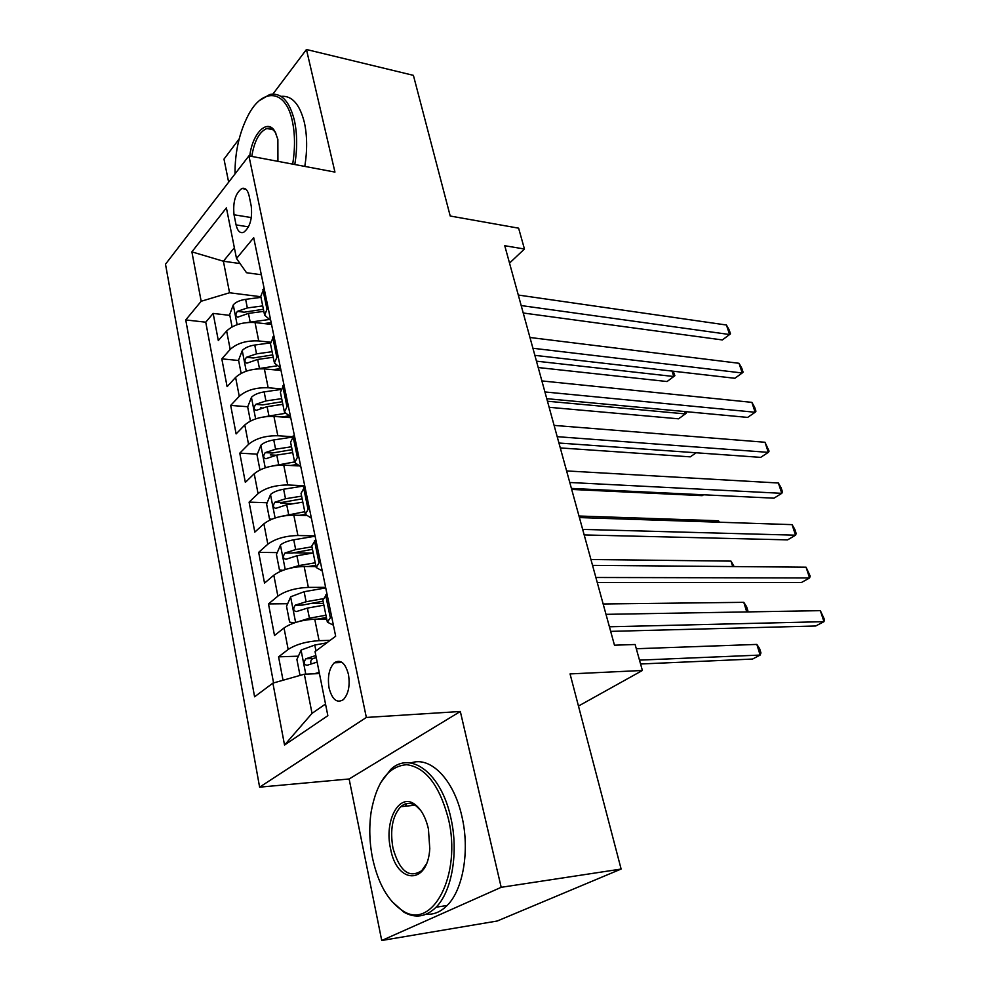 <?xml version="1.0" encoding="UTF-8"?>
<svg xmlns="http://www.w3.org/2000/svg" width="990" height="990" viewBox="0 0 990 990"><rect width="100%" height="100%" fill="white"/><g stroke="black" fill="none" stroke-linecap="round" stroke-linejoin="round"><path stroke-width="1.49" d="M348.443 674.363C345.25 662.83 340.548 658.981 334.298 662.793C329.113 668.349 327.368 676.752 329.064 687.988C332.207 699.72 336.984 703.581 343.406 699.596C348.505 693.941 350.188 685.526 348.443 674.363M381.732 940.5L497.24 921.009L621.126 869.047L501.188 887.312L460.325 711.488L366.35 717.453L259.615 787.161L349.124 778.982L381.732 940.5L501.188 887.312M366.35 717.453L248.911 155.875L165.503 264.206L259.615 787.161M239.172 138.922L223.988 159.105L228.653 182.197M248.911 155.875L334.942 172.087L306.454 49.5L272.918 94.062M306.454 49.5L413.399 75.351L450.215 216.018L518.611 228.17L524.452 249.022L504.752 245.718L614.468 645.195L635.122 644.502L642.386 670.477L570.054 673.918L621.126 869.047M271.545 324.448L255.036 322.554C242.897 321.886 233.43 324.708 226.636 331.007L218.32 340.548L213.159 313.422L229.841 315.377M270.233 342.181L258.737 340.944C246.56 340.362 237.043 343.183 230.2 349.421L221.81 358.863L238.627 360.496M221.81 358.863L227.106 386.657L235.608 377.4C242.525 371.262 252.116 368.429 264.367 368.886L281.012 370.47M290.714 417.644L273.933 416.406C261.57 416.159 251.856 419.018 244.802 424.97L236.115 433.917L230.682 405.417L247.748 406.742M260.506 407.732L261.942 407.843M298.324 465.906L283.746 465.139C271.272 465.127 261.434 467.998 254.22 473.752L245.347 482.39L239.778 453.16L257.313 454.15M270.295 454.893L275.987 455.214M306.021 515.518L293.82 515.146C281.222 515.369 271.248 518.253 263.897 523.821L254.814 532.113L249.096 502.128L267.139 502.759M280.752 503.242L293.387 503.687M315.996 566.565L304.153 566.478C291.444 566.948 281.333 569.856 273.822 575.202L264.528 583.122L258.675 552.358L277.25 552.606M292.966 552.804L312.729 553.064M326.7 618.973L314.758 619.183C301.938 619.913 291.691 622.834 284.019 627.957L274.502 635.493L268.488 603.912L287.657 603.714M309.87 603.504L323.507 603.368M234.036 214.781L236.078 224.903C237.513 231.029 240.013 233.516 243.602 232.365C249.987 227.415 252.537 218.642 251.225 206.044L249.109 195.822C247.698 189.919 245.273 187.481 241.845 188.496C235.373 193.359 232.774 202.121 234.036 214.781L251.349 217.577M240.063 263.563L223.394 261.224L229.569 292.768L201.168 301.269L185.736 319.931L254.591 696.799L272.894 683.125L284.538 745.062L327.851 715.683L315.055 651.618L335.672 636.211L253.7 237.699L236.511 258.489L246.51 272.72L261.323 274.75M201.168 301.269L191.887 251.868L226.401 207.863L236.511 258.489M330.115 640.357L319.089 640.654L314.758 619.183M325.623 587.342L308.36 587.392L304.153 566.478M315.03 535.875L297.916 535.516L293.82 515.146M304.722 485.731L287.744 484.989L283.746 465.139M292.384 436.701L277.831 435.749L273.933 416.406M280.653 388.835L268.166 387.758L264.367 368.886M213.159 313.422L205.747 322.196L273.574 682.927M319.089 640.654C306.207 641.508 295.911 644.428 288.177 649.452L278.574 656.84L283.029 680.241M268.488 603.912L277.868 596.129C285.442 590.882 295.602 587.961 308.36 587.392M258.675 552.358L267.832 544.215C275.257 538.733 285.281 535.837 297.916 535.516M249.096 502.128L258.068 493.626C265.332 487.946 275.22 485.063 287.744 484.989M239.778 453.16L248.54 444.337C255.655 438.459 265.419 435.588 277.831 435.749M230.682 405.417L239.258 396.285C246.238 390.221 255.865 387.375 268.166 387.758M267.944 306.987L264.627 315.179L270.716 320.438M264.058 288.065L260.778 296.394L264.417 314.177M273.859 335.721L270.456 343.74L274.205 362.068M280.492 367.958L274.403 363.033L277.856 355.138M283.92 384.627L280.393 392.337L284.254 411.221M290.528 416.716L284.439 412.125L288.016 404.564M294.253 434.845L290.577 442.221L294.562 461.687M300.824 466.773L294.735 462.54L298.46 455.313M304.858 486.424L301.047 493.428L305.155 513.513M311.392 518.166L305.316 514.305L309.189 507.449M315.76 539.426L311.8 546.047L316.033 566.75M322.245 570.945L316.181 567.493L320.203 561.033M326.972 593.889L322.851 600.113L327.22 621.485M333.407 625.185L327.356 622.166L331.539 616.102M260.853 296.728L229.569 292.768M578.469 706.056L642.386 670.477M509.528 263.08L524.452 249.022M234.37 247.772L223.394 261.224L191.887 251.868M319.448 673.571L304.351 674.202L312.023 713.369L325.524 704.038M205.747 322.196L185.736 319.931M278.574 656.84L298.386 656.172M272.894 683.125L304.351 674.202M284.538 745.062L312.023 713.369M460.325 711.488L349.124 778.982M523.227 313.001L722.354 339.941L729.58 334.521L521.186 305.563M726.45 325.017L729.246 330.078L730.484 333.865L729.58 334.521L726.45 325.017L518.302 295.045M730.484 333.865L722.354 339.941M247.847 322.455L268.76 319.572M264.045 323.594L271.173 322.629M232.081 326.873L229.68 314.548L233.368 304.722C236.041 301.962 240.137 300.168 245.631 299.339L260.976 297.346M538.214 367.538L667.074 381.534L673.757 376.509L672.062 371.077M262.734 305.922L247.352 307.94L237.365 311.38C235.311 314.474 235.447 316.392 237.749 317.159L248.44 313.385L263.847 311.355M237.365 311.38L244.184 312.184L263.414 309.264M536.456 361.164L673.757 376.509L674.871 375.705L667.074 381.534M673.25 371.213L674.871 375.705M292.706 164.13C295.218 148.339 295.094 133.959 292.322 120.99C285.689 89.075 262.659 87.454 248.342 115.013C239.37 132.301 234.927 151.953 235.001 173.943M259.504 100.547L269.738 94.508C281.234 92.367 289.451 100.98 294.401 120.359C297.26 133.625 297.396 148.351 294.81 164.526M249.765 156.036C252.351 132.994 267.857 117.711 275.171 131.942L277.868 139.454L277.93 161.345M280.987 96.364C291.889 95.362 299.685 104.049 304.363 122.438C307.247 135.655 307.383 150.307 304.796 166.407M275.901 133.365C273.438 129.22 270.418 127.586 266.867 128.477C259.343 131.732 254.306 141.05 251.769 156.408M448.309 818.507C439.424 785.256 425.576 767.312 406.766 764.701C388.55 766.087 376.683 781.778 371.163 811.788C368.948 826.898 369.406 842.341 372.537 858.12C378.106 883.686 388.117 901.197 402.571 910.664C432.345 931.231 462.169 874.455 448.309 818.507M380.247 783.288L390.704 769.44C410.59 750.47 441.317 773.066 450.821 817.802C458.766 851.734 452.096 891.396 436.058 907.224C426.071 916.963 415.367 918.621 403.92 912.186L391.706 901.284M428.41 828.902L429.784 848.64C427.717 885.555 396.693 884.095 390.555 848.702C383.984 820.599 399.341 792.025 415.07 804.536C421.282 809.313 425.725 817.431 428.41 828.902M420.775 810.501L416.283 806.07C410.763 802.284 405.591 802.506 400.752 806.714C392.473 815.909 389.862 829.682 392.943 848.046C399.576 871.225 409.179 878.774 421.752 870.655L426.257 864.109M410.838 763.018C430.081 755.704 453.767 779.142 461.922 816.527C469.916 850.262 463.233 889.713 447.146 905.479C440.748 911.901 433.769 914.81 426.195 914.203M405.157 806.244L406.915 803.521M572.269 889.54L565.142 892.522M534.86 355.348L734.865 378.279L742.215 372.982L532.917 348.257M739.035 363.293L741.819 368.28L743.082 372.153L742.215 372.982L739.035 363.293L529.959 337.491M546.765 398.673L747.636 417.409L755.135 412.261L544.921 391.953M751.88 402.361L754.652 407.286L755.939 411.234L755.135 412.261L751.88 402.361L541.889 380.927M558.942 443.025L760.666 457.368L768.314 452.368L557.197 436.677M764.998 442.258L769.082 451.143L768.314 452.368L764.998 442.258L554.103 425.403M571.416 488.429L773.982 498.18L781.778 493.329L569.782 482.489M778.388 483.009L781.135 487.798L782.484 491.906L781.778 493.329L778.388 483.009L566.614 470.931M255.89 369.035L276.519 365.916M272.757 369.691L280.615 368.577M241.139 373.366L238.565 360.162L242.34 350.373C245.062 347.688 249.208 345.906 254.764 345.04L270.282 342.911M549.128 407.298L678.546 418.82L685.352 413.919L684.61 411.531M272.089 351.697L256.534 353.851L246.423 357.291C244.307 360.471 244.481 362.427 246.918 363.169L257.647 359.444L273.228 357.266M246.423 357.291L253.292 357.972L272.745 354.89M547.47 401.235L685.352 413.919L686.429 412.941L686.045 411.667M264.083 416.852L285.058 413.375M281.568 416.976L288.437 415.949M250.433 421.035L247.673 406.915L251.534 397.176C254.319 394.565 258.526 392.807 264.144 391.892L280.393 389.54M560.291 447.925L690.265 456.848L696.18 452.789M281.68 398.636L265.951 400.925L255.705 404.365C253.527 407.632 253.737 409.625 256.323 410.33L267.09 406.655L282.843 404.341M255.705 404.365L262.622 404.91L282.298 401.68M272.448 465.968L294.587 461.934M290.491 465.498L296.208 464.607M260.815 469.52L259.875 469.483L257.029 454.856L260.952 445.166C263.798 442.641 268.067 440.897 273.747 439.944L291.988 437.159M259.875 469.483L260.865 469.507M571.688 489.431L702.207 495.656L703.531 494.79M291.518 446.762L275.604 449.2L265.221 452.64C262.994 456.006 263.241 458.036 265.964 458.717L276.779 455.078L292.706 452.628M265.221 452.64L272.201 453.036L292.099 449.646M280.987 516.421L304.784 511.706M299.45 515.32L305.328 514.355M271.805 519.206L269.528 519.032L266.607 504.034L270.629 494.394C273.537 491.956 277.868 490.236 283.61 489.221L304.747 485.843M301.603 496.139L285.516 498.737L274.985 502.165C272.696 505.63 272.993 507.697 275.863 508.34L286.716 504.764L302.829 502.153M274.985 502.165L282.026 502.413L302.16 498.849M718.938 522.213L718.493 520.765L578.989 516.013M718.493 520.765L719.408 522.225M584.187 534.934L787.595 539.872L795.539 535.194L582.664 529.415M792.074 524.638L794.809 529.341L796.183 533.548L795.539 535.194L792.074 524.638L579.422 517.572M289.711 568.272L298.893 565.599L315.216 562.79M308.422 566.503L315.723 565.253M282.93 570.327L279.44 569.881L276.445 554.487L280.554 544.908C283.524 542.57 287.917 540.862 293.733 539.81L315.105 536.221M311.961 546.814L295.688 549.561L285.009 552.989C282.657 556.566 282.992 558.657 286.036 559.276L296.926 555.761L313.211 552.977M285.009 552.989L292.112 553.076L312.469 549.326M732.687 566.552L731.004 561.12L590.931 559.511M731.004 561.12L734.135 566.565M597.267 582.566L801.492 582.466L809.597 577.962L595.881 577.492M806.058 567.183L810.191 576.093L809.597 577.962L806.058 567.183L592.54 565.364M298.658 621.559L309.412 618.206L325.933 615.223M317.307 619.134L326.403 617.488M294.228 622.908L289.612 622.079L286.531 606.276L290.738 596.76L304.116 591.723L325.735 587.924M322.74 598.789L306.12 601.747L295.292 605.162C292.879 608.85 293.275 610.979 296.468 611.56L307.395 608.107L323.879 605.162M295.292 605.162L302.457 605.088L323.062 601.153M746.757 611.919L743.787 602.328L603.145 603.974M743.787 602.328L746.584 606.66L747.883 610.818L747.401 611.907M610.669 631.373L815.698 626.002L823.965 621.671L609.407 626.781M820.351 610.657L824.497 619.579L823.965 621.671L820.351 610.657L605.991 614.345M314.003 673.806L319.213 672.445M300.019 675.44L296.901 659.439L301.195 650.009L314.783 645.047L326.824 642.819M640.58 663.993L752.536 659.055L760.147 655.071L756.843 644.416L636.31 648.735M315.835 655.541L305.823 658.771C303.398 662.52 303.831 664.698 307.147 665.28L317.147 662.062M311.058 663.708C310.315 661.332 310.971 659.6 313.026 658.511L316.268 657.657M639.49 660.132L760.147 655.071L760.951 652.905L759.627 648.66L756.843 644.416M258.737 340.944L255.036 322.554M230.2 349.421L226.636 331.007M288.177 649.452L284.019 627.957M277.868 596.129L273.822 575.202M267.832 544.215L263.897 523.821M258.068 493.626L254.22 473.752M248.54 444.337L244.802 424.97M239.258 396.285L235.608 377.4M266.768 308.311L262.894 289.414M276.643 356.425L272.671 337.021M286.791 405.801L282.695 385.89M297.198 456.514L293.003 436.07M307.89 508.6L303.584 487.6M318.879 562.134L314.449 540.54M330.177 617.154L325.623 594.965M248.515 226.858L236.078 224.903M233.269 304.969L237.142 324.671M248.44 313.385L250.173 322.047M245.631 299.339L247.352 307.94M242.241 350.621L246.275 371.176M257.647 359.444L259.43 368.317M254.764 345.04L256.534 353.851M251.435 397.411L255.643 418.869M267.09 406.655L268.921 415.763M264.144 391.892L265.951 400.925M260.853 445.401L265.246 467.8M276.779 455.078L278.648 464.421M273.747 439.944L275.604 449.2M270.517 494.641L275.109 517.993M286.716 504.764L288.635 514.355M283.61 489.221L285.516 498.737M280.442 545.144L285.231 569.535M296.926 555.761L298.893 565.599M293.733 539.81L295.688 549.561M290.627 597.007L295.626 622.45M307.395 608.107L309.412 618.206M304.116 591.723L306.12 601.747M301.084 650.244L305.774 674.14M314.783 645.047L315.959 650.937M313.088 658.499L305.861 658.746M342.206 662.496L334.298 662.793M245.854 189.201L241.845 188.496M266.867 128.477L272.832 129.69M275.839 133.229L275.171 131.942M447.146 905.479L436.058 907.224M400.752 806.714L414.946 805.192M416.283 806.07L415.07 804.536M402.571 910.664L403.92 912.186M313.026 658.511L305.823 658.771"/></g></svg>
